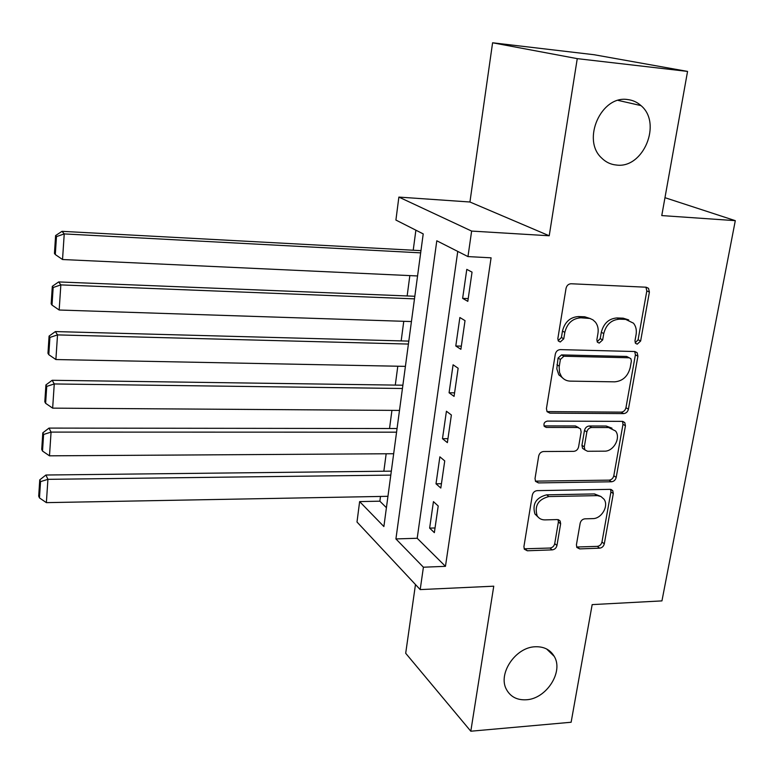 <?xml version="1.0" encoding="UTF-8"?>
<svg xmlns="http://www.w3.org/2000/svg" width="774" height="774" viewBox="0 0 774 774"><rect width="100%" height="100%" fill="white"/><g stroke="black" fill="none" stroke-linecap="round" stroke-linejoin="round"><path stroke-width="1.16" d="M637.234 344.149L640.63 341.034L649.405 292.059L648.506 288.325L646.164 287.212L571.096 283.758C568.455 283.932 566.771 285.461 566.036 288.344L557.841 338.635L558.354 340.995L560.27 341.992L563.772 338.799L564.836 332.365C567.158 323.271 572.489 318.414 580.829 317.795L589.865 318.443L592.932 319.856L595.429 322.158C597.789 325.264 598.631 329.008 597.954 333.391L596.87 339.767L597.402 342.176L599.211 343.085L602.665 339.931L603.759 333.565C606.11 324.587 611.363 319.788 619.51 319.169L625.663 319.391L633.48 323.184C635.938 326.28 636.809 330.072 636.093 334.571L634.97 340.87L635.522 343.317L637.234 344.149M635.202 342.824L638.095 339.757L646.822 290.918L645.932 287.202L648.506 288.325M558.151 340.686L561.411 337.503L562.466 331.079L564.836 332.365M597.141 341.769L600.218 338.644L601.301 332.298L603.759 333.565M535.211 646.764C515.465 647.19 497.547 673.961 506.506 689.557C510.559 696.852 517.148 700.257 526.272 699.773C546.289 698.961 563.811 671.803 554.223 656.352C550.217 649.647 543.88 646.445 535.211 646.764M627.559 99.546C601.204 95.202 581.516 139.707 601.495 157.886C605.703 162.124 610.705 164.514 616.501 165.046C643.329 168.829 662.36 123.192 640.988 105.603C637.137 102.139 632.658 100.117 627.559 99.546M576.417 544.79L576.872 547.479L579.668 548.901L599.627 548.176C602.046 547.837 603.604 546.386 604.301 543.832L613.298 493.58L612.756 490.658L610.115 489.352L537.185 490.639C534.631 490.948 533.005 492.438 532.319 495.118L523.921 546.608L524.346 549.201L527.336 550.778L552.191 549.879C554.687 549.54 556.274 548.069 556.961 545.467L560.637 523.775L560.163 521.037L557.309 519.567L544.973 519.896C541.539 519.905 538.927 518.541 537.146 515.794C534.273 505.799 538.182 499.385 548.863 496.56L597.451 495.631L600.943 496.511L604.01 499.201C609.061 505.877 601.562 518.803 592.778 518.619L584.902 518.832C582.435 519.161 580.858 520.621 580.161 523.234L576.417 544.79M423.407 567.207L420.195 589.595L356.998 522.015L359.629 501.591L383.885 526.543L423.214 233.903L395.911 220.058L398.871 197.089L471.627 231.078L467.97 256.591L436.797 240.791L395.92 538.927L423.407 567.207L445.456 566.336L491.084 257.819L467.97 256.591M687.554 71.411L577.259 58.64L492.593 42.783L594.064 54.722L687.554 71.411L661.77 215.578L735.3 220.658L661.944 600.895L592.168 604.61L571.125 722.248L470.805 731.217L493.754 586.189L420.195 589.595M492.593 42.783L469.934 202.004L549.221 235.77L577.259 58.64M549.221 235.77L471.627 231.078M623.621 413.597C626.098 413.345 627.695 411.874 628.42 409.185L637.921 356.166L637.147 352.712L634.699 351.522L560.299 349.616C557.686 349.829 556.022 351.348 555.306 354.173L546.434 408.566L547.044 411.662L549.888 413.152L623.621 413.597L621.174 412.136C623.641 411.884 625.237 410.413 625.953 407.724L635.406 354.85L634.728 351.522M625.44 425.806L616.201 477.403C615.494 480.025 613.908 481.496 611.46 481.786L538.452 482.908L535.531 481.36L535.028 478.535L538.694 456.021C539.391 453.303 541.026 451.803 543.6 451.523L573.747 451.348C576.272 451.068 577.878 449.578 578.584 446.888L581.139 431.969L580.529 428.883L577.801 427.49L546.289 427.432L544.286 426.387C543.387 423.62 544.403 421.849 547.324 421.095L622.238 421.366L624.802 422.623L625.44 425.806L622.993 424.307L613.801 475.768L616.201 477.403M415.474 584.544L405.692 653.275L470.805 731.217M467.815 301.347L472.043 272.138L466.79 269.371L462.629 298.367L467.815 301.347M460.878 349.306L465.029 320.639L459.872 317.524L455.789 345.997L460.878 349.306M454.067 396.394L458.14 368.24L453.09 364.806L449.075 392.766L454.067 396.394M447.382 442.631L451.377 414.99L446.424 411.236L442.476 438.694L447.382 442.631M440.812 488.046L444.74 460.898L439.874 456.834L436.004 483.808L440.812 488.046M457.753 251.415L417.196 538.269L445.456 566.336M433.44 501.629L429.638 528.12L434.359 532.647L438.21 505.983L433.44 501.629M415.88 230.188L413.219 250.225M409.843 275.602L407.143 295.958M403.767 321.307L401.164 340.908M397.797 366.228L395.291 385.094M391.934 410.375L389.525 428.525M386.168 453.777L383.846 471.231M380.498 496.444L379.87 501.184L386.419 507.696M735.3 220.658L664.963 197.689M379.87 501.184L359.629 501.591M469.934 202.004L398.871 197.089M417.196 538.269L395.92 538.927M462.629 298.367L468.212 298.6M455.789 345.997L461.333 346.142M449.075 392.766L454.58 392.834M442.476 438.694L447.952 438.684M436.004 483.808L441.432 483.721M429.638 528.12L435.036 527.974M628.701 319.923L623.157 318.172L625.663 319.391M601.301 332.298C603.643 323.348 608.886 318.559 617.013 317.95L623.157 318.172M590.552 318.665L584.709 316.779L587.137 318.017M562.466 331.079C564.788 322.013 570.099 317.176 578.42 316.556L584.709 316.779M546.995 411.594L621.174 412.136M631.381 361.032L630.858 358.633L629.117 357.781L563.878 356.243L560.386 359.426L559.167 366.963L559.544 372.517L561.44 376.57C563.627 379.483 566.568 381.011 570.264 381.127L614.701 381.843C622.712 381.098 627.878 376.358 630.21 367.602L631.381 361.032M629.272 357.791L626.621 356.456L629.117 357.781M563.549 378.786L558.702 374.568L556.806 368.821L558.044 358.072L561.527 354.898L626.621 356.456M535.395 481.138L609.08 480.141C611.528 479.851 613.095 478.39 613.801 475.768M578.497 427.558L575.459 425.961L544.025 425.894L546.289 427.432M604.446 451.174C613.54 451.571 621.145 437.813 615.562 430.992L608.596 427.538L591.694 427.509C589.178 427.78 587.563 429.26 586.856 431.969L584.293 446.859L584.873 449.887L587.592 451.271L604.446 451.174M611.982 428.186L606.187 426.029L608.596 427.538M584.728 449.646L582.532 448.31L581.951 445.292L584.496 430.431C585.202 427.741 586.818 426.261 589.324 425.99L606.187 426.029M622.993 424.307L622.519 421.375M600.779 496.434L594.48 493.928L596.822 495.621M538.036 517.003L534.95 514.023C532.077 504.048 535.966 497.653 546.618 494.838L594.48 493.928M524.143 548.805L549.975 548.04C552.462 547.692 554.049 546.221 554.726 543.629L558.393 521.995L558.112 519.635M576.63 547.015L597.305 546.367C599.724 546.028 601.282 544.586 601.969 542.023L610.918 491.906L610.609 489.371M420.959 250.641L62.007 231.329L64.232 233.912L420.659 252.856M417.563 275.96L62.53 259.522L55.302 254.549L56.473 236.621L55.602 235.577L54.441 253.446L55.302 254.549M56.473 236.621L64.232 233.912L62.53 259.522M55.602 235.577L62.007 231.329M414.825 296.268L58.669 281.929L60.846 284.89L414.477 298.861M411.429 321.558L59.172 310.016L52.013 305.091L53.164 287.512L52.313 286.312L51.171 303.843L52.013 305.091M53.164 287.512L60.846 284.89L59.172 310.016M52.313 286.312L58.669 281.929M408.807 341.111L55.389 331.572L57.528 334.9L408.411 344.062M405.412 366.373L55.883 359.542L48.791 354.676L49.913 337.425L49.081 336.08L47.969 353.283L48.791 354.676M49.913 337.425L57.528 334.9L55.883 359.542M49.081 336.08L55.389 331.572M402.877 385.2L52.177 380.286L54.257 383.952L402.432 388.5M399.49 410.423L52.651 408.14L45.627 403.322L46.73 386.4L45.918 384.92L44.815 401.793L45.627 403.322M46.73 386.4L54.257 383.952L52.651 408.14M45.918 384.92L52.177 380.286M397.052 428.535L49.014 428.09L51.065 432.095L396.569 432.173M393.666 453.728L49.488 455.828L42.522 451.068L43.605 434.456L42.802 432.84L41.728 449.404L42.522 451.068M43.605 434.456L51.065 432.095L49.488 455.828M42.802 432.84L49.014 428.09M391.325 471.143L45.918 475.013L47.92 479.338L390.793 475.11M387.948 496.308L46.372 502.636L39.474 497.924L40.538 481.622L39.755 479.87L38.7 496.134L39.474 497.924M40.538 481.622L47.92 479.338L46.372 502.636M39.755 479.87L45.918 475.013M638.095 339.757L640.63 341.034M561.411 337.503L563.772 338.799M600.218 338.644L602.665 339.931M617.013 317.95L619.51 319.169M578.42 316.556L580.829 317.795M646.822 290.918L649.405 292.059M547.605 411.652L549.888 413.152M635.406 354.85L637.921 356.166M625.953 407.724L628.42 409.185M561.527 354.898L563.878 356.243M558.044 358.072L560.386 359.426M556.951 364.767L559.283 366.141M609.08 480.141L611.46 481.786M536.237 481.215L538.452 482.908M575.459 425.961L577.801 427.49M589.324 425.99L591.694 427.509M584.496 430.431L586.856 431.969M581.951 445.292L584.293 446.859M546.618 494.838L548.863 496.56M558.393 521.995L560.637 523.775M554.726 543.629L556.961 545.467M549.975 548.04L552.191 549.879M525.169 548.911L527.336 550.778M610.918 491.906L613.298 493.58M601.969 542.023L604.301 543.832M597.305 546.367L599.627 548.176M577.394 547.073L579.668 548.901M618.107 100.388L640.988 105.603M546.608 648.97L554.223 656.352M634.874 351.531L637.147 352.712M559.109 375.167L561.44 376.57M582.532 448.31L584.873 449.887M622.818 421.414L624.802 422.623M534.95 514.023L537.146 515.794M558.518 519.741L560.163 521.037M611.044 489.458L612.756 490.658"/></g></svg>
